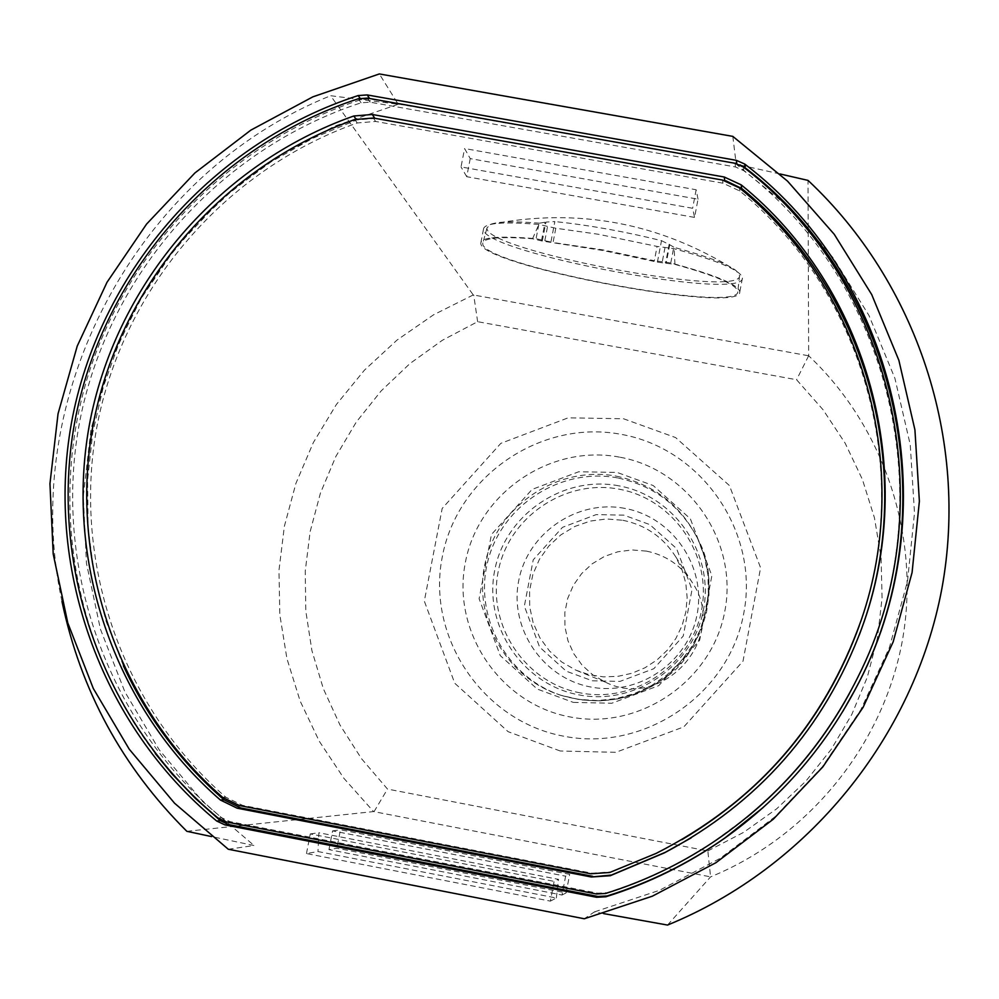 <?xml version="1.0" encoding="UTF-8"?>
<svg xmlns="http://www.w3.org/2000/svg" width="999" height="999" viewBox="0 0 999 999"><rect width="100%" height="100%" fill="white"/><g stroke="black" fill="none" stroke-linecap="round" stroke-linejoin="round"><path stroke-width="0.75" stroke-dasharray="5 3.75" d="M667.532 925.062L710.589 876.872C808.478 836.85 882.567 745.991 902.097 642.082C921.24 538.099 884.839 427.597 808.666 355.769L808.029 180.394M707.841 850.948L743.706 832.304L776.648 808.828L806.006 780.993L831.23 749.337L851.785 714.497L867.307 677.16L877.459 638.049L882.08 597.951L881.081 557.629L874.475 517.907L862.437 479.532L845.191 443.256L823.089 409.777L796.578 379.732L477.634 321.69L442.37 340.272L410.002 363.511L381.106 390.971L356.243 422.127L335.889 456.393L320.417 493.131L310.14 531.643L305.232 571.216L305.819 611.088L311.888 650.511L323.351 688.736L339.997 725.037L361.513 758.691L387.512 789.073L707.841 850.948L710.589 876.872M808.666 355.769L796.578 379.732M603.621 913.598L594.38 911.925L584.29 918.768M228.284 849.25L254.058 845.529L211.651 836.6M186.838 831.305L373.564 811.575L710.139 876.772M562.025 895.029L566.133 892.881L336.888 848.238L328.958 849.625L562.025 895.029L565.621 876.173L569.667 874.337L340.447 829.794L336.888 848.238M550.374 901.123L556.331 898.001L317.969 851.548L306.468 853.558L550.374 901.123L554.12 881.38L558.553 879.37L318.881 832.754L317.969 851.548M779.882 173.926L736.226 164.173L788.511 206.968L833.178 257.842L868.98 315.484L894.917 378.346L910.251 444.792L914.497 513.011L907.517 581.168L889.46 647.377L860.788 709.839L822.289 766.832L774.987 816.782L720.204 858.316L659.44 890.321L594.38 911.925M555.806 228.234L538.823 224.413C502.672 221.466 484.228 223.039 483.491 229.146C480.157 251.985 744.03 301.86 742.419 278.059C741.52 270.667 718.556 260.839 673.513 248.589L657.08 246.416L598.239 234.241L555.806 228.234L553.059 242.52L602.959 249.912L654.357 260.739L657.08 246.416M808.203 355.706L473.251 294.942L330.594 95.717L398.214 104.258L379.333 73.938M732.804 136.376L736.226 164.173M698.026 199.201L696.153 189.76L464.585 148.539L470.229 158.604L698.026 199.201L694.567 217.42L692.632 208.279L461.026 166.933L464.585 148.539M374.038 811.65L387.512 789.073M473.251 294.942L433.554 314.81L397.04 340.06L364.423 370.167L336.351 404.545L313.361 442.532L295.916 483.366L284.378 526.236L278.971 570.317L279.82 614.735L286.925 658.603L300.15 701.048L319.268 741.233L343.893 778.321L373.564 811.575M61.988 601.473C17.557 396.715 136.488 173.801 330.594 95.717M398.214 104.258L334.603 126.149L275.299 157.967L221.853 198.863L175.612 247.764L137.775 303.434L109.328 364.435L90.996 429.195L83.304 496.053L86.463 563.286L100.424 629.145L124.9 691.907L159.266 749.899L202.697 801.573L254.058 845.529M566.133 892.881L569.667 874.337M328.958 849.625L332.592 830.881L565.621 876.173M332.592 830.881L340.447 829.794M556.331 898.001L558.553 879.37M306.468 853.558L310.277 833.928L554.12 881.38M310.277 833.928L318.881 832.754M665.022 247.427L662.287 261.775L670.779 262.949C715.846 275.1 738.848 284.765 739.797 291.945C741.533 315.072 477.609 265.172 480.819 243.007C481.518 237.088 499.937 235.664 536.076 238.724L553.059 242.52M662.287 261.775L654.357 260.739M477.634 321.69L473.713 295.042M696.153 189.76L692.632 208.279M470.229 158.604L466.733 176.698L694.567 217.42M466.733 176.698L461.026 166.933M155.282 753.533C73.451 646.678 48.526 501.448 88.749 373.414C129.595 245.542 233.341 141.146 360.951 99.625L369.93 99.001L736.8 163.686M740.022 164.897L736.837 164.048M762.974 807.667C794.392 779.482 821.041 747.339 842.906 711.226M542.307 241.059L532.542 238.773C500.224 236.326 483.641 237.824 482.804 243.269C478.421 265.022 740.746 314.623 737.811 291.458C736.763 284.74 715.808 275.712 674.937 264.385L657.404 262.138L603.209 250.549L542.307 241.059L545.941 222.09L554.857 221.541L550.749 242.957M849.375 693.568L857.492 677.871C944.305 507.167 893.019 284.678 743.818 170.704L735.489 166.97L370.092 102.173L361.089 102.797C219.73 148.938 109.291 273.326 80.17 419.18C51.436 565.072 106.531 722.402 221.678 817.719L229.895 821.59L597.727 893.181L606.942 892.681C644.605 880.868 679.944 864.06 712.974 842.257L746.815 817.307M532.542 238.773L539.41 223.189L545.941 222.09M657.404 262.138L661.5 240.672C624.825 231.543 589.285 225.175 554.857 221.541M661.5 240.672L669.717 244.73L666.221 263.149M674.937 264.385L674.113 247.352L669.717 244.73M539.41 223.189C514.635 221.154 498.439 221.503 490.809 224.251L487.025 227.847C482.455 250.137 742.419 299.275 739.585 275.549L736.076 270.579C727.01 263.823 706.355 256.094 674.113 247.352M616.395 476.173C653.608 484.078 680.769 505.044 697.889 539.098L704.407 556.643L707.941 575.037L708.378 593.768L705.731 612.35L700.049 630.232L691.495 646.952L680.294 662.037L666.77 675.074L651.286 685.701L634.265 693.631L616.196 698.638L597.552 700.586L578.871 699.437L560.639 695.217C505.282 677.797 471.241 615.721 485.951 559.715C499.975 503.546 559.565 465.334 616.395 476.173M123.426 665.871L106.144 621.415L94.331 575.224L88.112 527.959L87.575 480.282L92.707 432.892L103.421 386.438L119.568 341.571L140.909 298.926L167.133 259.091L197.877 222.64L232.705 190.072L271.129 161.838L312.612 138.362L356.581 119.955L374.925 118.444L724.762 180.532M725.998 180.856L724.774 180.619M691.146 837.886C769.779 788.985 825.811 721.365 859.265 635.052M859.302 625.624L860.913 620.953C913.698 468.968 862.562 290.721 739.859 191.021L722.976 183.204L375.624 121.453L357.255 122.964C226.286 169.243 124.937 286.189 97.74 422.44C70.966 558.753 120.504 705.631 225.786 797.202L242.445 805.319L591.995 873.201L610.776 871.927L656.98 852.921L681.892 839.684M622.827 520.279C645.529 524.95 663.111 537.062 675.599 556.618L681.905 569.442L685.801 583.204L687.15 597.464L685.913 611.738L682.105 625.561L675.873 638.473L667.419 650.062L657.005 659.939L644.992 667.769L631.768 673.314L617.782 676.373L603.471 676.86L589.323 674.75L575.799 670.129L561.625 661.925L549.475 650.973L539.847 637.762L533.154 622.827L529.695 606.843L529.595 590.471L532.867 574.437L539.373 559.415L548.813 546.041L560.814 534.89L574.837 526.448L590.297 521.066L606.518 518.981L622.827 520.279M646.378 551.098L632.117 549.949L617.919 551.76L604.395 556.455L592.132 563.836L581.643 573.588L573.376 585.289L567.694 598.426L564.835 612.449L564.934 626.773L567.969 640.759L573.838 653.808L582.267 665.371L592.907 674.949L605.294 682.117C663.486 711.625 729.233 636.85 692.532 582.904C681.618 565.796 666.233 555.194 646.378 551.098M560.214 750.998L508.116 731.68L454.745 683.241L424.313 601.098L442.182 508.441L500.836 443.344L568.169 417.832L623.538 418.756L675.624 437.574L729.432 485.564L760.601 567.807L743.006 661.213L683.828 726.86L615.884 752.309L560.214 750.998M544.83 240.647L547.577 226.348M538.823 224.413L536.076 238.724M670.779 262.949L673.513 248.589M563.686 736.188C482.779 721.303 426.186 637.062 442.295 556.793C457.217 476.286 540.796 418.993 621.203 434.353C701.835 448.514 759.615 532.317 743.756 613.336C729.108 694.567 644.355 752.297 563.686 736.188M360.951 99.625L360.052 98.277M619.405 457.117C550.187 443.856 478.184 493.194 465.359 562.524C451.498 631.655 500.299 704.133 569.905 716.907C639.323 730.719 712.2 681.068 724.824 611.188C738.486 541.508 688.823 469.355 619.405 457.117M541.495 240.722L545.029 222.365M669.193 244.206L665.571 263.224M573.301 702.384L611.8 703.246L658.766 685.639L699.662 640.259L711.862 575.699L690.359 518.781L653.171 485.526L617.12 472.44L578.758 471.753L532.105 489.41L491.446 534.515L479.12 598.726L500.249 655.581L537.25 689.073L573.301 702.384M361.089 102.797L358.341 98.751M367.407 98.114L370.092 102.173M735.489 166.97L735.027 163.274M743.406 167.033L743.818 170.704M605.681 893.468L606.942 892.681M596.403 893.98L597.727 893.181M229.895 821.59L226.311 821.94M218.044 818.031L221.678 817.719M617.569 477.909C561.063 467.132 501.835 505.107 487.887 560.951C473.276 616.62 507.117 678.321 562.137 695.641L580.257 699.837L598.838 700.973L617.357 699.038L635.327 694.055L652.235 686.176L667.632 675.624L681.081 662.662L692.207 647.664L700.711 631.056L706.355 613.261L708.99 594.805L708.553 576.173L705.044 557.892L698.576 540.459C681.555 506.605 654.545 485.764 617.569 477.909M356.581 119.955L356.006 119.131M618.681 485.801C562.961 475.087 504.957 514.81 494.655 570.641C483.516 626.311 522.852 684.615 578.871 694.867C634.715 705.943 693.281 666.008 703.458 609.827C714.46 553.796 674.562 495.691 618.681 485.801M580.219 692.869C525.649 682.891 487.312 626.086 498.151 571.828C508.191 517.432 564.722 478.721 619.005 489.173C673.451 498.813 712.324 555.419 701.598 610.014C691.695 664.76 634.627 703.658 580.219 692.869M373.301 118.007L375.624 121.453M357.255 122.964L354.832 119.53M722.976 183.204L722.502 180.057M739.472 187.924L739.859 191.021M609.69 872.502L610.776 871.927M590.796 873.788L591.995 873.201M242.445 805.319L239.385 805.531M222.627 797.377L225.786 797.202M624.687 508.366C577.06 499.175 527.472 533.129 518.681 580.844C509.178 628.433 542.832 678.246 590.684 686.987C638.398 696.428 688.411 662.337 697.102 614.348C706.505 566.508 672.439 516.845 624.687 508.366M592.282 680.781L620.004 681.393L653.808 668.706L683.241 636.051L692.032 589.572L676.573 548.576L649.787 524.587L623.813 515.134L596.166 514.61L562.512 527.322L533.216 559.84L524.35 606.131L539.622 647.102L566.296 671.203L592.282 680.781M483.491 229.146L480.819 243.007M742.419 278.059L739.797 291.945M487.025 227.847L482.804 243.269M739.585 275.549L737.811 291.458M490.809 224.251C578.621 207.43 660.376 222.877 736.076 270.579M560.639 695.217L562.137 695.641C600.511 706.48 635.614 699.912 667.469 675.936C695.204 659.39 725.274 589.385 698.576 540.459L697.889 539.098M656.143 853.396L656.98 852.921M861.188 620.167L860.913 620.953M692.532 582.904L675.599 556.618M605.294 682.117L575.799 670.129"/><path stroke-width="1.5" d="M779.882 173.926L808.029 180.394C916.807 282.242 969.18 439.91 941.845 588.761C913.973 737.487 807.704 867.831 667.532 925.062L603.621 913.598M584.29 918.768L228.284 849.25L174.588 803.246L129.221 749.175L93.319 688.511L67.77 622.877L53.209 553.995L49.95 483.691L58.042 413.773L77.235 346.066L107.005 282.292L146.578 224.076L194.93 172.927L250.811 130.157L312.812 96.866L379.333 73.938L732.804 136.376L787.499 181.106L834.24 234.29L871.715 294.568L898.875 360.327L914.922 429.845L919.38 501.223L912.075 572.552L893.168 641.857L863.161 707.242L822.851 766.895L773.338 819.18L715.996 862.661L652.397 896.165L584.29 918.768M61.988 601.473C80.644 690.371 122.265 766.982 186.838 831.305L211.651 836.6M736.388 160.34L367.232 94.93L358.204 95.554C214.573 142.133 102.26 268.394 72.677 416.496C43.481 564.647 99.575 724.437 216.696 821.016L224.937 824.899L596.59 897.277L605.831 896.777C648.388 883.516 687.961 864.01 724.537 838.298C779.607 799.063 823.076 749.612 854.944 689.972C950.536 515.447 900.062 281.93 744.742 164.061L736.388 160.34L736.8 163.686M842.906 711.226L854.657 690.434C949.662 516.995 899.512 284.915 745.142 167.757L740.022 164.897M596.59 897.277L597.914 896.465L607.092 895.966C649.4 882.779 688.723 863.398 725.062 837.836L762.974 807.667M597.914 896.465L228.534 824.537L224.937 824.899M155.282 753.533L172.278 774.188L195.354 798.401L220.342 820.679L228.534 824.537M746.815 817.307C788.96 782.642 823.139 741.395 849.375 693.568M358.341 98.751L367.407 98.114L735.027 163.274L743.406 167.033C893.531 281.693 945.141 505.556 857.791 677.322C823.9 745.291 775.424 800.436 712.362 842.731C679.133 864.672 643.568 881.593 605.681 893.468L596.403 893.98L226.311 821.94L218.044 818.031C102.21 722.14 46.791 563.836 75.699 417.058C105.007 270.329 216.134 145.167 358.341 98.751M724.238 177.01L372.265 114.485L353.808 115.996C220.866 162.874 117.969 281.518 90.347 419.78C63.162 558.104 113.474 707.167 220.379 800.024L237.125 808.179L591.371 876.997L610.239 875.723L664.472 852.821C758.541 802.984 824.275 728.209 861.675 628.521C919.28 472.764 867.956 287.525 741.208 184.865L724.238 177.01L724.762 180.532M859.265 635.052L861.35 629.37C918.605 474.575 867.607 290.472 741.633 188.424L725.998 180.856M591.371 876.997L611.475 875.049L665.371 852.284L691.146 837.886M592.719 876.31L240.647 807.916L237.125 808.179M123.426 665.871C147.377 717.607 180.906 762.249 224.001 799.812L240.647 807.916M681.892 839.684C766.47 789.397 825.611 718.044 859.302 625.624M354.832 119.53L373.301 118.007L722.502 180.057L739.472 187.924C862.836 288.149 914.272 467.357 861.188 620.167C823.85 725.199 755.506 802.934 656.143 853.396L609.69 872.502L590.796 873.788L239.385 805.531L222.627 797.377C116.796 705.306 67.008 557.642 93.931 420.616C121.279 283.629 223.164 166.059 354.832 119.53M367.232 94.93L369.593 98.501M360.052 98.277L358.204 95.554M744.742 164.061L745.142 167.757M605.831 896.777L607.092 895.966M216.696 821.016L220.342 820.679M372.265 114.485L374.812 118.269M356.006 119.131L353.808 115.996M741.208 184.865L741.633 188.424M610.239 875.723L611.475 875.049M220.379 800.024L224.001 799.812M664.472 852.821L665.371 852.284M861.675 628.521L861.35 629.37"/></g></svg>
